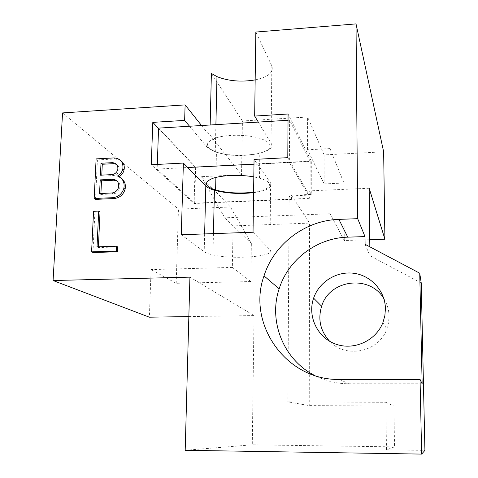 <?xml version="1.0" encoding="UTF-8"?>
<svg xmlns="http://www.w3.org/2000/svg" width="478" height="478" viewBox="0 0 478 478"><rect width="100%" height="100%" fill="white"/><g stroke="black" fill="none" stroke-linecap="round" stroke-linejoin="round"><path stroke-width="0.36" stroke-dasharray="2.39 1.79" d="M98.396 246.815L98.36 247.562L117.731 246.935M97.022 246.857L98.36 247.562M93.557 211.318L94.895 212.148L100.039 211.939M100.912 193.488L100.864 194.45L99.555 193.554M100.864 194.45L113.059 193.901C116.518 193.494 118.789 191.564 119.864 188.117C120.45 184.992 119.5 182.62 117.02 181.013M100.428 175.193L101.73 176.155L113.065 175.593C116.1 175.223 118.09 173.532 119.028 170.509C119.53 167.814 118.717 165.764 116.584 164.366M101.778 175.127L101.73 176.155M119.177 176.746L118.765 176.991L121.012 178.073M118.765 176.991L117.516 176.024M95.516 199.374L97.422 159.909L96.108 158.887M97.422 159.909L115.228 158.953L120.605 160.411M253.597 192.168C265.846 190.262 270.978 187.233 269.006 183.086C267.644 181.222 264.471 179.579 259.482 178.163L253.812 176.884M269.425 144.033C276.308 153.802 236.269 159.503 216.45 152.082C204.745 147.373 204.411 142.689 215.435 138.04C226.644 134.234 247.789 134.402 259.99 138.393C264.932 140.012 268.074 141.888 269.425 144.033M253.991 164.163L289.357 162.371L289.626 120.193L310.192 161.474L195.651 167.276L158.576 128.11M195.651 167.276L194.689 203.174L157.137 169.069L187.74 167.521M157.304 164.42L157.137 169.069M289.626 120.193L288.031 120.289M253.591 192.658C266.993 190.704 272.675 187.49 270.632 183.008L254.057 159.413M181.276 234.74L204.202 251.733C205.863 252.928 208.784 253.985 212.967 254.905C234.298 259.978 277.294 256.345 269.945 249.713L253.035 232.236M369.171 188.248L309.272 190.883L309.266 195.108L289.166 195.974L291.443 199.41L194.116 203.509L151.263 164.737M310.192 161.474L310.126 198.304L194.689 203.174M158.565 128.445L195.102 166.995L194.116 203.509M369.745 239.711L344.268 240.53L330.184 213.762L330.011 148.586L343.945 183.02L324.15 183.916L324.114 154.908L383.649 151.813M330.011 148.586L307.533 149.787L324.15 183.916M344.268 240.53L343.945 183.02M385.818 402.303L393.896 406.067L394.541 446.888L386.487 449.792L385.818 402.303L287.876 401.861L309.242 405.607L393.896 406.067M201.543 125.517L207.111 132.508L209.92 134.933L241.527 174.739L201.363 176.681L230.432 206.992L251.362 243.529L250.819 281.554L232.35 267.411L233.115 225.897L309.571 223.107L309.242 405.607M251.362 243.529L224.75 217.819L201.363 176.681M258.293 122.087L271.044 143.221C278.202 153.534 236.096 159.503 215.291 151.681C211.21 150.271 208.372 148.64 206.765 146.776L189.545 126.24M62.558 112.922L178.449 209.119L230.432 206.992M189.927 277.138L254.033 315.576L252.282 444.815L394.541 446.888M185.189 450.294L252.282 444.815M188.846 316.585L254.033 315.576M250.819 281.554L176.203 283.299L151.078 269.592L149.381 317.195M176.203 283.299L178.449 209.119M232.35 267.411L151.078 269.592M330.184 213.762L224.75 217.819M291.443 199.41L291.466 195.257L309.571 223.107M386.487 449.792L424.918 450.378M383.858 298.648C387.198 304.032 388.943 309.905 389.08 316.281L388.554 322.805L386.792 329.127C378.875 352.131 345.851 358.93 329.689 341.31M422.14 383.798L348.701 383.774C336.673 383.703 325.387 380.96 314.835 375.547M421.232 283.012L369.924 255.706L369.823 246.803M365.078 244.294L369.924 255.706M307.533 149.787L307.611 117.02L242.424 120.988L241.527 174.739M324.114 154.908L307.611 117.02M209.92 134.933L210.159 124.997M211.384 73.427L242.424 120.988M255.168 79.91C268.254 77.018 273.81 72.351 271.845 65.904L255.838 32.05M195.102 166.995L311.309 161.098L288.073 113.997M291.466 195.257L311.262 194.403L311.309 161.098M311.262 194.403L309.272 190.883M287.786 157.662L309.266 195.108M289.166 195.974L287.876 401.861M310.126 198.304L289.357 162.371M92.947 252.533L94.895 212.148M111.792 192.993L113.059 193.901M113.065 175.593L111.798 174.625M113.979 157.919L115.228 158.953M269.945 249.713L270.632 183.008M204.638 233.921L204.202 251.733M207.111 132.508L206.765 146.776M339.613 379.418L348.701 383.774M271.044 143.221L271.845 65.904M118.622 187.191L119.864 188.117M117.785 169.517L119.028 170.509M259.482 178.163L259.99 138.393M215.889 177.434L216.45 152.082M213.445 233.617L212.967 254.905M382.974 322.405L386.792 329.127M215.901 124.65L215.291 151.681"/><path stroke-width="0.72" d="M98.719 211.103L93.557 211.318L91.591 251.852L116.256 251.075L116.465 246.224L97.022 246.857L98.719 211.103L100.039 211.939L98.396 246.815M116.465 246.224L117.731 246.935L117.528 251.763L92.947 252.533L91.591 251.852M116.256 251.075L117.528 251.763M117.02 181.013L113.668 180.23L101.509 180.821L100.912 193.488M101.509 180.821L100.207 179.871L99.555 193.554L111.792 192.993C115.264 192.586 117.54 190.656 118.622 187.191C119.153 182.333 117.08 179.692 112.408 179.28L100.207 179.871M116.584 164.366L113.597 163.667L102.292 164.265L100.995 163.255L112.342 162.657C116.423 162.998 118.239 165.286 117.785 169.517C116.847 172.552 114.851 174.255 111.798 174.625L100.428 175.193L100.995 163.255M102.292 164.265L101.778 175.127M113.979 157.919L96.108 158.887L94.184 198.495L112.838 197.671C118.43 197.02 122.105 193.913 123.862 188.338C124.86 182.345 122.744 178.24 117.516 176.024C120.247 174.422 122.01 172.098 122.816 169.063C123.557 162.179 120.611 158.469 113.979 157.919M121.012 178.073C124.662 180.744 126.025 184.472 125.087 189.264C123.336 194.815 119.679 197.91 114.105 198.555L95.516 199.374L94.184 198.495M120.605 160.411C123.694 162.741 124.836 165.956 124.041 170.054C123.294 172.905 121.675 175.133 119.177 176.746M253.812 176.884C240.225 174.392 221.392 175.151 212.316 178.503C203.526 182.459 204.62 186.295 215.608 190.005C227.193 193.052 239.86 193.775 253.597 192.168M288.031 120.289L158.576 128.11L157.304 164.42M369.823 246.803L369.171 188.248L384.91 239.221L383.649 151.813L356.02 23.9L255.838 32.05L254.66 116.064L288.073 113.997L287.786 157.662L254.057 159.413L253.035 232.236L181.276 234.74L183.391 163.07L187.74 167.521L253.991 164.163M187.74 167.521L205.809 186.002C207.434 187.615 210.302 189.037 214.419 190.268C226.273 193.411 239.329 194.205 253.591 192.658M183.391 163.07L151.263 164.737L152.805 122.368L158.565 128.445M189.545 126.24L184.645 120.396L185.106 104.891L201.543 125.517M185.106 104.891L62.558 112.922L53.082 280.532L189.927 277.138L185.189 450.294L421.644 454.1L424.918 450.378L421.232 283.012L419.732 273.213L422.14 383.798L420.048 379.371L339.613 379.418C286.029 380.775 246.63 323.702 264.017 275.896C273.99 244.031 305.209 220.322 338.89 219.378L357.693 218.679L365.001 236.592L365.078 244.294L419.732 273.213M53.082 280.532L149.381 317.195L188.846 316.585M385.429 308.71C385.232 291.114 371.257 275.615 354.013 273.308C336.787 270.871 319.149 281.769 313.61 298.153C307.288 316.209 317.29 337.552 335.61 344.07C353.834 350.834 376.061 340.766 382.974 322.405L384.862 315.665L385.429 308.71M329.689 341.31C320.38 331.105 317.697 319.418 321.628 306.237C329.402 279.546 369.805 274.247 383.858 298.648M365.001 236.592L347.763 237.16L338.89 219.378M314.835 375.547C283.46 359.797 268.23 321.126 279.158 288.826C288.228 259.59 316.872 237.901 347.763 237.16M421.644 454.1L420.048 379.371M356.02 23.9L357.693 218.679M384.91 239.221L369.745 239.711M210.159 124.997L211.384 73.427L216.982 76.647C228.514 81.135 241.247 82.216 255.168 79.91M254.66 116.064L258.293 122.087M152.805 122.368L184.645 120.396M113.668 180.23L112.408 179.28M113.597 163.667L112.342 162.657M114.105 198.555L112.838 197.671M205.809 186.002L204.638 233.921M125.087 189.264L123.862 188.338M124.041 170.054L122.816 169.063M215.608 190.005L215.889 177.434M214.419 190.268L213.445 233.617M313.61 298.153L321.628 306.237M264.017 275.896L279.158 288.826M216.982 76.647L215.901 124.65"/></g></svg>
